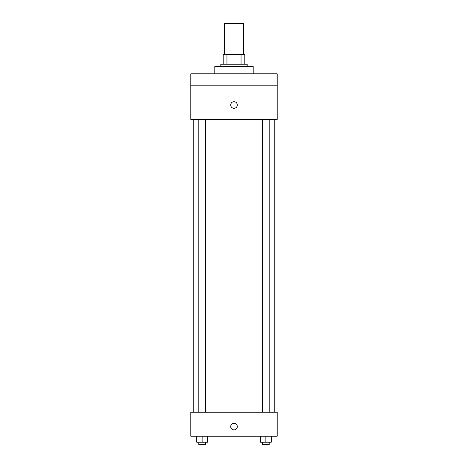 <?xml version="1.0" encoding="UTF-8"?>
<svg xmlns="http://www.w3.org/2000/svg" width="468" height="468" viewBox="0 0 468 468"><rect width="100%" height="100%" fill="white"/><g stroke="black" fill="none" stroke-linecap="round" stroke-linejoin="round"><path stroke-width="0.7" d="M243.6 54.598L243.6 23.4L224.4 23.4L224.4 54.598M226.957 64.198L226.957 54.598L223.201 54.598L223.201 64.198L223.201 54.598M226.957 54.598L244.799 54.598L244.799 64.198M241.043 64.198L241.043 54.598M220.802 66.602L220.802 64.198L247.198 64.198L247.198 66.602M253.2 73.798L253.2 66.602L214.8 66.602L214.8 73.798M190.798 73.798L277.202 73.798L277.202 85.802L190.798 85.802L190.798 73.798M277.202 85.802L277.202 119.398L190.798 119.398L190.798 85.802M234 108.301A3.299 3.299 0 0 1 231.139 103.352A3.299 3.299 0 0 1 236.861 103.352A3.299 3.299 0 0 1 234 108.301M190.798 412.203L277.202 412.203L277.202 436.199L190.798 436.199L190.798 412.203M234 429.899A3.299 3.299 0 0 1 231.139 424.95A3.299 3.299 0 0 1 236.861 424.95A3.299 3.299 0 0 1 234 429.899M260.471 436.199L260.471 442.201L271.27 442.201L271.27 436.199L271.27 442.201M265.871 442.201L265.871 436.199M269.182 442.201L269.182 444.6L262.56 444.6L262.56 442.201M196.73 436.199L196.73 442.201L207.529 442.201L207.529 436.199L207.529 442.201M202.129 442.201L202.129 436.199M205.44 442.201L205.44 444.6L198.818 444.6L198.818 442.201M274.798 412.203L274.798 119.398M193.202 412.203L193.202 119.398M262.56 119.398L262.56 412.203M269.182 119.398L269.182 412.203M205.44 412.203L205.44 119.398M198.818 412.203L198.818 119.398"/></g></svg>
